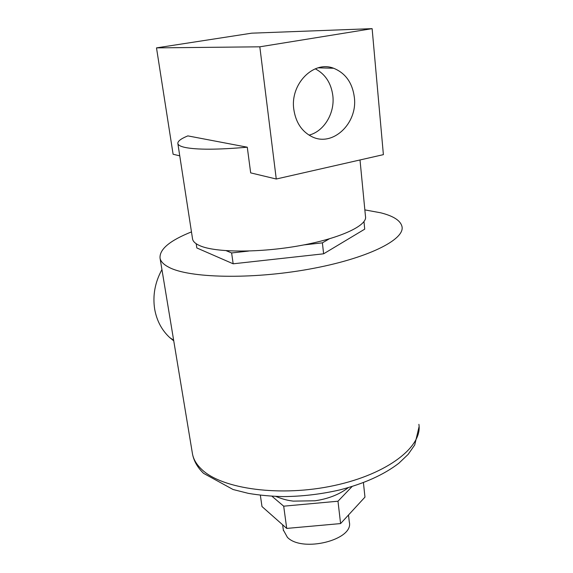 <?xml version="1.0" encoding="UTF-8"?>
<svg xmlns="http://www.w3.org/2000/svg" width="573" height="573" viewBox="0 0 573 573"><rect width="100%" height="100%" fill="white"/><g stroke="black" fill="none" stroke-linecap="round" stroke-linejoin="round"><path stroke-width="0.86" d="M293.799 109.285C290.024 84.059 313.524 60.208 333.622 68.251C345.54 73.115 352.452 82.849 354.365 97.467C357.753 123.546 332.533 147.261 311.891 136.675C301.778 131.532 295.74 122.4 293.799 109.285M315.272 68.81C325.342 74.132 331.201 83.149 332.856 95.856C334.926 113.318 323.974 131.425 309.033 135.121M360.009 159.96L365.481 216.415C367.744 225.382 340.591 238.332 300.016 245.631C259.505 252.987 215.448 252.664 199.913 245.717C195.586 243.833 193.144 241.648 192.592 239.177L192.485 238.497M247.278 147.204C217.69 149.775 196.919 149.847 184.964 147.426C180.653 146.459 178.289 145.213 177.881 143.687C177.429 141.388 180.753 138.788 187.844 135.887L247.278 147.204L250.673 172.874L276.265 179.012L259.82 46.814L372.128 28.65L383.387 154.646L276.265 179.012M259.82 46.814L156.501 47.881L173.103 154.244L179.75 155.842M156.501 47.881L251.669 33.177L372.128 28.65M348.506 514.991L349.294 521.989C354.214 539.766 302.401 552.909 287.402 537.338L283.349 530.011M173.748 340.863L169.68 337.54C161.772 330.17 156.78 320.751 154.696 309.277C152.547 295.611 154.961 282.382 161.937 269.582M364.851 209.89L380.694 212.798C393.407 216 400.498 220.555 401.974 226.464C405.304 239.571 367.286 258.738 308.997 269.181C250.788 279.71 188.782 278.07 168.849 267.254C163.728 264.597 160.798 261.61 160.068 258.308C159.208 249.427 169.672 240.617 191.468 231.893M329.267 238.862L322.391 242.852L303.934 244.9M248.618 251.06L231.621 252.951L226.22 250.709M363.984 221.601L364.722 229.157L323.616 253.81L233.168 263.802L196.833 247.959L196.188 243.726M323.616 253.81L322.391 242.852M233.168 263.802L231.621 252.951M363.418 482.631L364.965 497.12L340.591 523.579L286.722 528.413L261.983 506.546L260.35 495.222M352.094 486.513L337.984 501.217L283.692 506.181L271.974 496.247M340.591 523.579L337.984 501.217M286.722 528.413L283.692 506.181M192.27 452.627L192.521 454.138C193.602 459.618 196.732 464.76 201.889 469.574C222.08 489.034 280.591 497.249 334.367 485.51C388.229 473.914 422.774 446.245 418.877 424.335M318.165 67.829L333.622 68.251M192.592 239.177L177.881 143.687M283.434 530.662L282.625 524.796M169.68 337.54L173.648 340.226M160.068 258.308L192.521 454.138C193.939 461.229 197.628 467.632 203.594 473.362L233.082 489.514L248.302 493.353C259.325 495.23 270.986 496.311 283.291 496.598C302.258 496.433 321.009 494.227 339.56 489.965C364.149 483.641 383.924 474.723 398.872 463.22L408.148 454.375L414.73 444.949L419.092 426.613M348.305 487.644C339.481 494.42 328.393 498.804 315.043 500.788L293.24 501.124C287.789 500.351 284.373 499.814 275.871 496.44"/></g></svg>
